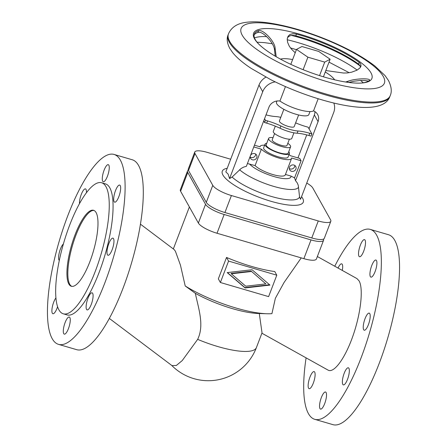 <?xml version="1.0" encoding="UTF-8"?>
<svg xmlns="http://www.w3.org/2000/svg" width="447" height="447" viewBox="0 0 447 447"><rect width="100%" height="100%" fill="white"/><g stroke="black" fill="none" stroke-linecap="round" stroke-linejoin="round"><path stroke-width="0.67" d="M301.233 257.891L284.08 282.465L275.363 298.294L271.921 313.654A61.345 15.902 -159.1 0 1 266.831 313.749A61.345 15.902 -159.1 0 1 185.209 285.951L180.448 265.149L175.408 251.231L174.168 249.577L140.447 224.176M220.382 282.504L218.343 278.855L226.528 257.433A61.345 15.902 20.9 0 0 274.754 271.541L276.794 275.19L228.562 261.082L220.382 282.504L268.613 296.612L276.794 275.19M261.897 333.211L328.07 370.116C334.021 373.575 345.268 358.053 353.013 335.691C360.813 313.392 363.562 288.695 359.114 280.923L356.98 278.615L317.359 256.522M334.764 266.228A98.938 28.284 106.3 0 1 370.306 229.406A98.938 28.284 106.3 0 1 361.142 357.701A98.938 28.284 106.3 0 1 314.744 419.325A98.938 28.284 106.3 0 1 306.094 357.863M314.744 419.325L332.942 424.65A98.938 28.284 -73.7 0 0 379.341 363.025A98.938 28.284 -73.7 0 0 388.504 234.731L370.306 229.406M338.072 268.071A8.906 2.548 106.3 0 1 341.698 263.853A8.906 2.548 106.3 0 1 342.296 270.429M360.343 245.179A8.906 2.548 106.3 0 1 364.517 239.637A8.906 2.548 106.3 0 1 363.696 251.18A8.906 2.548 106.3 0 1 359.517 256.729A8.906 2.548 106.3 0 1 360.343 245.179M309.95 377.139A8.906 2.548 106.3 0 1 314.129 371.597A8.906 2.548 106.3 0 1 313.302 383.14A8.906 2.548 106.3 0 1 309.128 388.689A8.906 2.548 106.3 0 1 309.95 377.139M375.094 271.592A8.906 2.548 106.3 0 1 370.921 277.134A8.906 2.548 106.3 0 1 371.742 265.591A8.906 2.548 106.3 0 1 375.921 260.042A8.906 2.548 106.3 0 1 375.094 271.592M324.706 403.552A8.906 2.548 106.3 0 1 320.527 409.1A8.906 2.548 106.3 0 1 321.354 397.551A8.906 2.548 106.3 0 1 325.528 392.002A8.906 2.548 106.3 0 1 324.706 403.552M365.048 318.672A8.906 2.548 106.3 0 1 369.222 313.129A8.906 2.548 106.3 0 1 368.395 324.673A8.906 2.548 106.3 0 1 364.221 330.221A8.906 2.548 106.3 0 1 365.048 318.672M347.526 379.335A8.906 2.548 106.3 0 1 343.346 384.878A8.906 2.548 106.3 0 1 344.173 373.334A8.906 2.548 106.3 0 1 348.347 367.786A8.906 2.548 106.3 0 1 347.526 379.335M67.659 216.063A98.938 28.284 106.3 0 1 114.058 154.438A98.938 28.284 106.3 0 1 104.9 282.733A98.938 28.284 106.3 0 1 58.496 344.358A98.938 28.284 106.3 0 1 67.659 216.063M58.496 344.358L76.694 349.683A98.938 28.284 -73.7 0 0 123.098 288.058A98.938 28.284 -73.7 0 0 132.256 159.763L114.058 154.438M86.416 192.758A8.906 2.548 -73.7 0 0 85.45 188.885A8.906 2.548 -73.7 0 0 81.276 194.434A8.906 2.548 -73.7 0 0 79.471 203.664M63.379 243.984A8.906 2.548 -73.7 0 0 60.401 249.091A8.906 2.548 -73.7 0 0 59.289 260.478M107.448 176.213A8.906 2.548 -73.7 0 0 108.275 164.669A8.906 2.548 -73.7 0 0 104.095 170.212A8.906 2.548 -73.7 0 0 103.274 181.761A8.906 2.548 -73.7 0 0 107.448 176.213M55.92 297.898A8.906 2.548 -73.7 0 0 53.707 302.172A8.906 2.548 -73.7 0 0 52.88 313.721A8.906 2.548 -73.7 0 0 57.06 308.173A8.906 2.548 -73.7 0 0 57.574 306.703M118.852 196.624A8.906 2.548 -73.7 0 0 119.673 185.075A8.906 2.548 -73.7 0 0 115.499 190.623A8.906 2.548 -73.7 0 0 114.672 202.167A8.906 2.548 -73.7 0 0 118.852 196.624M68.458 328.584A8.906 2.548 -73.7 0 0 69.285 317.04A8.906 2.548 -73.7 0 0 65.106 322.583A8.906 2.548 -73.7 0 0 64.284 334.132A8.906 2.548 -73.7 0 0 68.458 328.584M112.152 249.705A8.906 2.548 -73.7 0 0 112.974 238.162A8.906 2.548 -73.7 0 0 108.8 243.704A8.906 2.548 -73.7 0 0 107.973 255.254A8.906 2.548 -73.7 0 0 112.152 249.705M87.925 298.367A8.906 2.548 -73.7 0 0 87.104 309.911A8.906 2.548 -73.7 0 0 91.277 304.368A8.906 2.548 -73.7 0 0 92.104 292.819A8.906 2.548 -73.7 0 0 87.925 298.367M105.978 186.684A68.268 19.517 -73.7 0 0 101.625 182.756A68.268 19.517 -73.7 0 0 66.519 233.904A68.268 19.517 -73.7 0 0 58.931 309.877A68.268 19.517 -73.7 0 0 63.284 313.805A68.268 19.517 -73.7 0 0 98.396 262.657A68.268 19.517 -73.7 0 0 105.978 186.684M63.284 313.805L67.106 314.923A68.268 19.517 -73.7 0 0 102.218 263.775A68.268 19.517 -73.7 0 0 109.8 187.801A68.268 19.517 -73.7 0 0 105.447 183.879L101.625 182.756M68.821 283.99A39.576 11.315 -73.7 0 0 71.341 286.264A39.576 11.315 -73.7 0 0 91.696 256.612A39.576 11.315 -73.7 0 0 96.094 212.571A39.576 11.315 -73.7 0 0 93.568 210.297A39.576 11.315 -73.7 0 0 73.213 239.95A39.576 11.315 -73.7 0 0 68.821 283.99M94.015 210.464A39.576 11.315 -73.7 0 0 73.867 240.994A39.576 11.315 -73.7 0 0 69.732 284.253A39.576 11.315 -73.7 0 0 71.805 286.365M251.192 271.128L265.859 283.901L251.192 271.128L231.116 273.43L231.317 273.793L245.777 286.203L265.859 283.901M251.398 271.497L231.317 273.793M245.112 287.952L227.205 272.592L252.063 269.742L269.971 285.102L245.112 287.952L244.906 287.589L269.569 284.761M227.4 272.569L244.906 287.589M228.562 261.082L226.528 257.433M323.578 240.246L316.42 258.992A16.818 4.358 -159.1 0 1 303.871 258.662L217.007 233.245A16.818 4.358 -159.1 0 1 198.373 223.053L180.594 191.232A16.818 4.358 -159.1 0 1 180.353 189.763L187.511 171.011A16.818 4.358 20.9 0 0 187.757 172.486L205.531 204.307A16.818 4.358 20.9 0 0 224.165 214.499L311.028 239.916A16.818 4.358 20.9 0 0 323.578 240.246A16.818 4.358 20.9 0 0 323.488 239.089M188.349 170.206A16.818 4.358 20.9 0 0 187.511 171.011M266.831 313.749L258.45 313.492A51.45 13.337 -159.1 0 1 195.322 293.31L185.209 285.951M330.819 221.287L324.326 238.285A16.818 4.358 -159.1 0 1 311.777 237.949L224.914 212.537A16.818 4.358 -159.1 0 1 206.279 202.346L188.505 170.525A16.818 4.358 -159.1 0 1 188.26 169.05L194.752 152.053A16.818 4.358 20.9 0 0 194.998 153.528L212.772 185.349A16.818 4.358 20.9 0 0 231.406 195.54L318.27 220.952A16.818 4.358 20.9 0 0 330.819 221.287A16.818 4.358 20.9 0 0 330.573 219.812L312.799 187.991A16.818 4.358 20.9 0 0 306.748 183.063M230.674 159.227L207.302 152.388A16.818 4.358 20.9 0 0 194.752 152.053M280.034 101.095A9.398 8.672 -29.2 0 0 268.938 107.235L246.381 166.301L243.609 167.111L241.078 168.502L232.105 177.046L229.557 178.577L228.126 174.118L225.836 171.905L258.997 85.059A14.84 13.689 150.8 0 1 265.909 77.13M333.814 103.011A14.84 13.689 150.8 0 1 333.697 112.488L300.535 199.34L299.551 196.775L298.25 185.231L297.182 182.784L295.523 180.677L318.074 121.612L314.353 114.946L309.045 128.837M255.667 154.003A3.464 3.196 -29.2 0 1 250.175 157.07M264.641 145.197A16.818 4.358 20.9 0 0 260.148 146.426A16.818 4.358 20.9 0 0 260.07 146.828L254.449 145.186M250.292 156.059A3.464 3.196 150.8 0 0 256.757 157.635A3.464 3.196 150.8 0 0 250.51 155.495M253.779 146.94L261.372 149.164L255.103 165.586L247.437 163.546M266.747 143.286A13.058 3.386 20.9 0 0 265.026 144.197L263.663 147.767A13.058 3.386 20.9 0 0 263.847 148.912A13.058 3.386 20.9 0 0 276.492 156.249A13.058 3.386 20.9 0 0 288.064 157.081L289.427 153.511A13.058 3.386 20.9 0 0 289.237 152.366A13.058 3.386 20.9 0 0 288.745 151.684M261.372 149.164A16.818 4.358 20.9 0 0 278.302 157.875A16.818 4.358 20.9 0 0 291.573 158.422A16.818 4.358 20.9 0 0 291.651 158.02L301.082 160.78L299.781 158.445L290.349 155.685A16.818 4.358 20.9 0 0 289.041 154.517M265.026 144.197A13.058 3.386 20.9 0 0 265.211 145.342A13.058 3.386 20.9 0 0 277.855 152.678A13.058 3.386 20.9 0 0 289.427 153.511M273.022 137.67A11.773 3.051 20.9 0 0 268.613 138.402L266.228 144.655A11.773 3.051 20.9 0 0 266.395 145.688A11.773 3.051 20.9 0 0 277.794 152.304A11.773 3.051 20.9 0 0 288.226 153.053L290.611 146.806A11.773 3.051 20.9 0 0 290.438 145.772A11.773 3.051 20.9 0 0 287.812 143.319M268.613 138.402A11.773 3.051 20.9 0 0 268.781 139.436A11.773 3.051 20.9 0 0 280.18 146.052A11.773 3.051 20.9 0 0 290.611 146.806M274.598 133.541L272.217 139.782A7.917 2.051 20.9 0 0 272.329 140.475A7.917 2.051 20.9 0 0 279.995 144.923A7.917 2.051 20.9 0 0 287.008 145.426L289.388 139.19M275.302 126.155L273.301 131.396A9.895 2.565 20.9 0 0 273.441 132.267A9.895 2.565 20.9 0 0 283.024 137.827A9.895 2.565 20.9 0 0 291.785 138.458L293.936 132.826M263.708 120.93L264.607 122.545L266.686 123.154A24.736 6.414 -159.1 0 1 280.04 128.222A16.818 4.358 20.9 0 0 289.114 131.669A16.818 4.358 20.9 0 0 297.138 133.223A24.736 6.414 -159.1 0 1 308.938 135.514L311.017 136.123L311.872 133.893L308.145 127.222L306.066 126.618A24.736 6.414 -159.1 0 1 295.623 122.858M264.563 118.701L265.462 120.316L267.541 120.919A24.736 6.414 -159.1 0 1 280.889 125.987A16.818 4.358 20.9 0 0 289.969 129.434A16.818 4.358 20.9 0 0 297.993 130.993A24.736 6.414 -159.1 0 1 309.793 133.284L311.872 133.893M265.462 120.316L264.607 122.545M280.783 117.349A16.818 4.358 20.9 0 0 275.615 116.544A24.736 6.414 -159.1 0 1 266.026 114.868M283.851 109.319L279.409 120.947A7.917 2.051 20.9 0 0 279.526 121.64A7.917 2.051 20.9 0 0 287.186 126.088A7.917 2.051 20.9 0 0 294.199 126.59L298.635 114.968M276.967 101L276.492 102.24A17.316 4.487 20.9 0 0 276.743 103.754A17.316 4.487 20.9 0 0 293.506 113.482A17.316 4.487 20.9 0 0 308.843 114.588L309.994 111.571M285.454 86.595L279.939 101.028A20.78 5.386 20.9 0 0 298.792 109.61A20.78 5.386 20.9 0 0 313.548 110.862L318.18 98.731M313.498 110.89A9.398 8.672 -29.2 0 1 317.638 114.499A9.398 8.672 -29.2 0 1 318.074 121.612M249.51 163.954A22.803 5.912 20.9 0 0 273.882 176.531A22.803 5.912 20.9 0 0 290.969 176.079L294.551 177.878L301.082 160.78M294.551 177.878L295.523 180.677M306.731 134.905L297.948 157.908M294.679 166.468L294.461 167.027M290.969 176.079L285.449 174.464M289.516 167.223A3.464 3.196 150.8 0 0 292.902 171.385A3.464 3.196 150.8 0 0 295.724 166.463A3.464 3.196 150.8 0 0 289.516 167.223M294.796 165.451A3.464 3.196 -29.2 0 1 289.304 168.519M255.103 165.586A16.818 4.358 20.9 0 0 272.033 174.302A16.818 4.358 20.9 0 0 285.303 174.85L291.573 158.422M314.934 111.638A9.398 8.672 -29.2 0 1 314.353 114.946M275.223 56.16L274.514 49.958L275.123 48.349L276.201 56.735M345.643 82.002L348.068 81.231C356.17 78.152 371.954 78.175 369.323 80.521A62.334 16.159 -159.1 0 1 360.885 83.075M360.411 67.368L360.081 65.653L358.522 64.1A62.334 16.159 20.9 0 0 295.819 35.833L296.478 34.101A62.334 16.159 -159.1 0 1 359.181 62.368L360.466 63.664L361.008 64.999L360.891 66.385L360.064 67.838L357.002 70.19L351.616 72.196L347.325 72.945L343.486 73.029L325.818 70.542M296.478 34.101L292.858 33.687L290.008 34.436L288.008 36.336L287.22 39.079L287.605 42.359L289.304 46.237L291.55 49.231L295.227 52.763M292.629 59.568A30.67 7.951 20.9 0 0 280.47 59.133M258.707 44.052A62.334 16.159 -159.1 0 1 255.231 39.548A62.334 16.159 -159.1 0 1 254.326 34.084A62.334 16.159 -159.1 0 1 258.623 30.619C263.02 29.066 275.095 41.605 275.123 48.349M370.982 72.872A63.323 16.416 20.9 0 0 300.831 34.503A63.323 16.416 20.9 0 0 254.505 38.794A63.323 16.416 20.9 0 0 258.366 43.711A63.323 16.416 20.9 0 0 306.888 71.168A63.323 16.416 20.9 0 0 361.36 83.047A63.323 16.416 20.9 0 0 370.982 72.872M334.607 79.806A30.67 7.951 20.9 0 0 325.254 72.023M274.514 49.958C274.296 44.024 265.35 33.48 259.724 32.245L257.964 32.352A62.334 16.159 20.9 0 0 254.092 34.989M295.819 35.833L292.696 35.279L290.723 35.531L288.628 36.537L287.371 37.984M348.733 82.444L354.085 81.209L360.003 80.488L365.188 80.477L368.462 81.125M369.574 80.214L369.323 80.521M296.512 49.399L307.899 57.188L324.712 62.111L330.137 59.233L318.75 51.444L301.937 46.522L296.512 49.399L290.807 64.346M324.712 62.111L319.555 75.604M307.899 57.188L303.122 69.693M330.137 59.233L323.427 76.8M275.24 81.89A14.84 13.689 150.8 0 0 262.724 91.724L229.557 178.577M195.322 293.31C198.664 309.112 204.452 325.366 197.658 339.362L182.253 360.556L176.325 365.49L171.95 365.585L109.331 318.415M259.288 313.515L262.031 332.864L256.394 347.626A51.45 13.337 20.9 0 1 218.013 346.604A51.45 13.337 20.9 0 1 197.658 339.362M303.871 258.662L311.028 239.916M224.165 214.499L217.007 233.245M198.373 223.053L205.531 204.307M187.757 172.486L180.594 191.232M311.777 237.949L318.27 220.952M231.406 195.54L224.914 212.537M206.279 202.346L212.772 185.349M194.998 153.528L188.505 170.525M227.21 168.301A43.359 11.242 20.9 0 0 222.908 175A43.359 11.242 20.9 0 0 270.943 201.279A43.359 11.242 20.9 0 0 302.664 198.334A43.359 11.242 20.9 0 0 301.546 196.691M232.105 177.046A37.978 9.845 20.9 0 0 271.111 196.373A37.978 9.845 20.9 0 0 299.551 196.775M266.686 123.154L267.541 120.919M280.889 125.987L280.04 128.222M297.138 133.223L297.993 130.993M309.793 133.284L308.938 135.514M239.592 169.737A33.564 8.7 20.9 0 0 273.542 186.343A33.564 8.7 20.9 0 0 298.585 186.997M348.068 81.231L347.66 82.298M383.269 76.465A76.677 19.875 20.9 0 0 298.317 29.999A76.677 19.875 20.9 0 0 242.224 35.201A76.677 19.875 20.9 0 0 327.176 81.667A76.677 19.875 20.9 0 0 383.269 76.465M229.713 41.465A86.573 22.439 20.9 0 0 313.526 90.11A86.573 22.439 20.9 0 0 390.214 95.647C392.03 91.618 391.455 86.595 388.499 80.566L385.035 75.588L374.877 65.994C361.165 55.517 343.061 45.912 320.566 37.185C302.759 30.379 286.214 25.747 270.921 23.283C261.171 21.713 252.812 21.4 245.856 22.35C237.145 23.495 231.345 27.34 228.462 33.877A86.573 22.439 20.9 0 0 229.713 41.465M229.372 42.359A86.573 22.439 20.9 0 0 313.185 91.004A86.573 22.439 20.9 0 0 389.873 96.535C384.778 110.996 356.717 110.124 321.203 99.642C303.446 94.367 286.544 87.662 270.502 79.532L251.354 68.503C243.157 63.139 236.916 57.842 232.641 52.601L229.741 48.349C227.048 43.041 226.506 38.515 228.121 34.771A86.573 22.439 20.9 0 0 229.372 42.359M368.132 81.315A63.323 16.416 20.9 0 0 367.926 80.918M357.164 70.101A63.323 16.416 20.9 0 0 287.209 39.755M266.635 36.626A63.323 16.416 20.9 0 0 254.472 37.911M360.271 66.106A63.323 16.416 20.9 0 0 299.641 37.609A63.323 16.416 20.9 0 0 291.405 35.386M259.282 32.178A63.323 16.416 20.9 0 0 256.774 32.832M358.522 64.1L359.181 62.368M257.964 32.352L258.623 30.619M262.724 91.724L258.997 85.059M390.214 95.647L389.873 96.535M260.148 146.426L260.003 146.806M173.335 248.951L189.377 206.95M228.462 33.877L228.121 34.771M171.709 365.406A51.45 51.45 0 0 0 256.394 347.626M363.35 82.784L360.561 80.454M349.18 72.699L329.026 62.139M296.406 49.684L290.461 47.935M272.273 43.745L264.462 42.638L257.059 42.191"/></g></svg>

